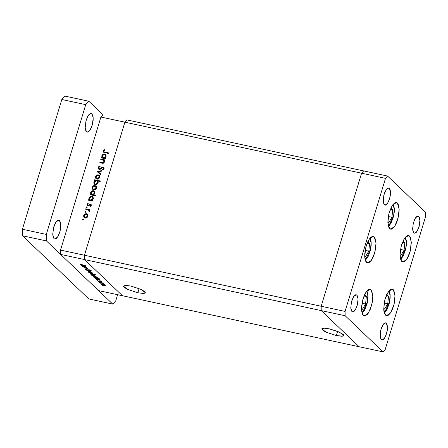 <?xml version="1.0" encoding="UTF-8"?>
<svg xmlns="http://www.w3.org/2000/svg" width="448" height="448" viewBox="0 0 448 448"><rect width="100%" height="100%" fill="white"/><g stroke="black" fill="none" stroke-linecap="round" stroke-linejoin="round"><path stroke-width="0.67" d="M401.778 261.492L400.002 255.612L401.106 246.243L404.522 238.157L408.509 235.469L409.517 236.029L407.366 235.564L409.517 236.029L410.25 237.042L411.314 242.547L410.469 250.146L408.957 255.119L406.946 259.118L405.843 260.557L403.659 262.035L401.778 261.492L401.044 260.478L400.131 257.152L400.053 252.549L401.503 244.81L404.354 238.403L406.566 235.978L408.632 235.502L409.517 236.029L411.292 241.903L410.194 251.278L406.778 259.364L402.786 262.046L401.778 261.492M385.487 315.123L383.712 309.243L384.81 299.874L388.226 291.782L392.218 289.1L393.221 289.66L391.07 289.195L393.221 289.66L393.954 290.674L395.018 296.178L394.173 303.778L392.661 308.745L390.65 312.749L388.438 315.168L387.369 315.661L385.487 315.123L384.194 312.642L383.835 310.783L384.048 303.61L385.213 298.441L387.005 293.866L390.27 289.61L392.342 289.134L393.221 289.66L395.002 295.534L393.898 304.909L390.482 312.995L386.49 315.678L385.487 315.123M363.306 315.325L361.53 309.445L362.628 300.076L366.044 291.984L370.037 289.302L371.045 289.862L368.894 289.397L371.045 289.862L371.778 290.875L372.842 296.38L372.484 301.37L370.485 308.946L367.371 314.384L365.187 315.862L363.306 315.325L362.572 314.306L361.659 310.985L361.581 306.382L363.031 298.642L364.829 294.073L366.979 290.797L368.088 289.811L370.16 289.335L371.045 289.862L372.82 295.736L371.722 305.11L368.306 313.197L364.314 315.879L363.306 315.325M366.503 262.444L364.728 256.564L365.826 247.195L369.247 239.109L373.234 236.421L374.242 236.981L372.092 236.516L374.242 236.981L374.976 237.994L376.04 243.499L375.682 248.489L373.682 256.071L370.569 261.509L368.385 262.987L366.503 262.444L365.77 261.43L364.857 258.104L364.778 253.501L366.229 245.762L368.026 241.192L370.177 237.916L371.286 236.93L373.358 236.454L374.242 236.981L376.018 242.861L374.92 252.23L371.504 260.316L367.511 262.998L366.503 262.444M389.659 228.586L387.884 222.712L388.982 213.338L392.398 205.251L396.39 202.569L397.393 203.123L395.242 202.664L397.393 203.123L398.132 204.142L399.19 209.647L398.838 214.631L396.838 222.214L394.822 226.212L393.719 227.651L391.541 229.13L389.659 228.586L388.926 227.573L388.007 224.246L388.22 217.078L389.385 211.91L392.23 205.498L394.442 203.078L395.517 202.586L397.393 203.123L399.174 209.003L398.07 218.372L394.654 226.464L390.667 229.146L389.659 228.586M386.316 323.17L384.927 322.874L386.316 323.17L387.15 324.772L387.475 327.376L387.246 330.596L385.952 335.485L383.947 338.996L382.536 339.948L381.326 339.601L380.178 335.804L380.89 329.762L383.09 324.542L385.666 322.812L386.316 323.17L387.464 326.962L386.753 333.01L384.546 338.229L381.97 339.959L380.85 338.946L380.257 336.801L380.71 330.49L381.685 327.281L383.695 323.775L385.101 322.823L386.316 323.17M389.357 188.362L387.968 188.065L389.357 188.362L390.191 189.963L390.516 192.567L390.286 195.787L388.998 200.676L386.988 204.187L385.577 205.139L384.367 204.792L383.219 200.995L383.93 194.953L386.131 189.734L388.707 188.003L389.357 188.362L390.505 192.153L389.794 198.201L387.593 203.42L385.017 205.15L383.891 204.137L383.303 201.992L383.751 195.681L384.726 192.472L386.736 188.966L388.147 188.014L389.357 188.362M356.916 295.142L355.527 294.846L356.916 295.142L357.75 296.744L358.075 299.348L357.846 302.568L356.552 307.457L354.547 310.968L353.136 311.92L351.926 311.573L350.778 307.776L351.49 301.734L353.69 296.514L356.266 294.784L356.916 295.142L358.064 298.934L357.353 304.982L355.146 310.201L352.57 311.931L351.45 310.918L350.857 308.773L351.31 302.462L352.285 299.253L354.295 295.747L355.701 294.795L356.916 295.142M418.757 216.39L417.368 216.093L418.757 216.39L419.591 217.991L419.916 220.601L419.686 223.815L418.398 228.704L416.388 232.215L414.977 233.167L413.767 232.82L412.619 229.029L413.33 222.981L415.531 217.762L418.107 216.031L418.757 216.39L419.905 220.181L419.194 226.229L416.987 231.448L414.417 233.178L413.291 232.165L412.703 230.02L413.151 223.709L414.747 219.106L416.136 216.994L417.547 216.042L418.757 216.39M361.598 173.186L321.166 306.253L321.238 310.554L359.19 346.735L383.107 351.887L385.174 349.625L425.6 216.558L425.527 212.251L387.576 176.07L385.51 178.338L345.083 311.405L345.15 315.706L383.107 351.887L122.45 295.736L359.19 346.735L321.238 310.554L345.15 315.706L321.238 310.554L359.19 346.735L321.238 310.554L84.498 259.554L122.45 295.736L84.498 259.554L321.238 310.554L321.166 306.253L345.083 311.405L321.166 306.253L321.238 310.554L321.166 306.253L84.426 255.248L84.498 259.554L84.426 255.248L321.166 306.253L361.598 173.186L385.51 178.338L387.576 176.07L363.664 170.918L361.598 173.186L321.166 306.253L361.598 173.186L363.664 170.918L361.598 173.186L385.51 178.338L345.083 311.405L345.15 315.706L383.107 351.887L385.174 349.625L425.6 216.558L425.527 212.251L387.576 176.07L363.664 170.918L361.598 173.186L124.858 122.186L84.426 255.248L124.858 122.186L361.598 173.186M336.336 335.535L337.602 331.352L336.336 335.535L342.72 336.151L343.851 335.552L343.308 334.443L337.747 331.408L329.297 328.826L339.55 332.181L343.857 335.535L341.594 336.224L336.336 335.535L326.077 332.181L321.776 328.826L324.038 328.138L329.297 328.826L324.066 328.138L321.776 328.81L323.215 330.618L326.049 332.164L336.336 335.535M137.855 292.774L139.126 288.59L137.855 292.774L143.091 293.468L145.012 293.166L145.376 292.79L144.827 291.682L141.103 289.436L130.822 286.07L141.075 289.425L145.382 292.779L143.114 293.468L137.855 292.774L127.602 289.419L123.295 286.065L125.558 285.376L130.822 286.07L125.586 285.376L123.301 286.048L123.844 287.162L127.568 289.408L137.855 292.774M126.924 119.918L124.858 122.186L100.94 117.034L60.514 250.096L84.426 255.248L124.858 122.186L126.924 119.918L124.858 122.186L126.924 119.918L363.664 170.918L126.924 119.918M60.586 254.402L98.538 290.584L122.45 295.736L84.498 259.554L60.586 254.402L60.514 250.096L100.94 117.034L103.012 114.766L100.94 117.034L124.858 122.186L84.426 255.248L60.514 250.096L60.586 254.402L84.498 259.554L84.426 255.248L84.498 259.554L122.45 295.736L98.538 290.584L60.586 254.402M82.874 266.829L86.783 267.546L86.212 267.546L87.5 268.178L87.035 268.453L83.905 267.809L87.013 268.083L82.874 266.829L87.013 268.083L83.905 267.809L87.629 268.38L86.212 267.546L86.783 267.546L82.874 266.829M87.332 270.071L85.344 269.287L85.299 268.985L85.938 268.957L86.38 269.17L85.859 269.36L86.923 269.853L89.18 269.746L91.118 270.469L90.72 270.782L89.398 269.92L87.332 270.071L89.594 269.959L90.72 270.782L91.246 270.665L89.404 269.791L87.175 269.914L85.859 269.36L86.38 269.17L85.938 268.957L85.288 269.237L85.372 268.968L87.332 270.071M86.806 270.575L90.238 270.838L87.903 270.805L91.51 272.048L86.806 270.575L91.51 272.048L87.903 270.805L90.238 270.838L86.811 270.558M89.723 271.863L92.669 273.23L89.062 272.535L88.2 271.852L89.516 271.818L88.329 272.082L91.134 273.207L92.674 273.218L89.723 271.863M93.201 275.178L96.146 276.545L92.54 275.85L91.678 275.173L92.994 275.134L91.806 275.397L94.612 276.528L96.152 276.539L93.201 275.178M99.243 279.983L96.09 279.429L96.628 279.418L95.172 278.494L98.202 278.942L99.518 279.636L99.243 279.983L99.518 279.636L96.701 278.499L95.29 278.718L96.628 279.418L96.09 279.429L100.167 280.308L99.243 279.983L99.383 279.524L99.243 279.983M102.239 285.348L103.197 285.594L102.239 285.348M102.407 283.959L105.358 285.326L101.752 284.631L100.89 283.954L102.206 283.914L101.018 284.178L103.824 285.309L105.364 285.32L102.407 283.959M99.82 283.035L100.778 283.287L99.82 283.035M99.042 282.24L102.95 282.957L102.514 282.99L103.527 283.562L99.042 282.24L103.555 283.528L102.514 282.99L102.95 282.957L99.042 282.24M98.308 281.596L99.266 281.848L98.308 281.596M100.223 281.098L101.55 281.585L101.41 281.865L100.414 281.26L98.482 281.232L97.317 280.549L98.885 281.215L100.223 281.098L99.658 281.019L99.534 281.434L100.414 281.26L101.41 281.865L101.64 281.658L100.223 281.098M97.434 278.281L94.315 277.738L94.853 277.726L93.397 276.797L96.219 277.172L97.742 277.939L97.434 278.281L97.742 277.939L94.926 276.802L93.514 277.026L94.853 277.726L94.315 277.738L100.038 278.97L97.434 278.281L97.58 277.81L97.434 278.281M90.367 273.414L95.334 274.484L92.949 273.974L94.438 274.904L92.915 274.904L90.518 274.058L90.121 273.442L90.093 273.762L92.915 274.904L94.438 274.904L92.949 273.974L95.166 274.327L90.367 273.414M85.478 266.857L82.32 266.302L82.858 266.291L81.402 265.367L84.437 265.815L85.747 266.51L85.478 266.857L85.747 266.51L82.93 265.373L81.525 265.591L82.858 266.291L82.32 266.302L86.397 267.182L85.478 266.857L85.618 266.398L85.478 266.857M80.5 264.247L86.078 265.765L80.92 264.611L79.918 264.118L80.114 263.827L80.5 264.247L80.114 263.827L79.918 264.118L82.309 264.953L86.078 265.765L80.5 264.247M100.755 159.572L100.912 159.057L104.989 159.936L104.832 160.451L104.098 160.294L104.513 161.588L103.958 162.842L102.81 163.307L99.792 162.742L99.949 162.226L103.006 162.764L103.947 161.868L103.499 160.334L100.755 159.572L103.303 160.205L103.947 161.868L102.816 162.781L99.949 162.226L99.792 162.742L101.875 163.19L104.418 162.064L104.098 160.294L104.832 160.451L104.989 159.936L100.912 159.057L101.45 159.566L104.877 160.306L101.45 159.566L100.912 159.057L100.755 159.572M99.238 169.378L98.308 168.644L98.179 167.569L98.896 166.426L99.977 165.922L100.111 166.471L98.795 167.53L99.21 168.795L100.173 168.694L102.732 166.998L103.69 167.227L104.11 167.888L103.869 169.159L102.67 170.038L102.469 169.495L103.561 168.37L103.074 167.535L100.419 169.148L99.238 169.378L103.074 167.535L103.522 168.526L102.469 169.495L102.67 170.038L104.076 168.711L103.779 167.306L103.208 167.014L102.262 167.149L100.01 168.773L99.014 168.655L98.795 167.53L100.111 166.471L99.977 165.922L98.224 167.406L98.734 167.894L98.224 167.406L98.599 169.042L99.238 169.378M97.082 171.662L101.769 170.548L101.595 171.108L98.202 171.864L100.75 173.897L100.582 174.457L97.082 171.662L100.582 174.457L100.75 173.897L98.202 171.864L101.595 171.108L101.769 170.548L97.104 171.59L97.642 172.099L98.297 171.954L97.642 172.099L97.082 171.662M98.286 174.826L99.663 175.907L99.663 177.682L98.392 179.01L96.561 179.049L95.659 178.22L95.43 176.982L95.922 175.745L96.998 174.938L98.286 174.826L95.525 176.551L96.023 178.69L96.964 179.178L98.588 178.909L99.742 177.458L99.557 175.711L98.286 174.826M95.038 185.517L96.415 186.592L96.421 188.373L95.144 189.7L93.509 189.812L92.652 189.246L92.165 188.104L92.439 186.822L93.346 185.825L95.038 185.517L92.277 187.242L92.775 189.381L93.716 189.862L95.34 189.599L96.494 188.149L96.309 186.402L95.038 185.517M91.896 200.39L92.652 200.553L92.495 201.068L88.418 200.189L88.575 199.674L89.281 199.825L88.922 198.436L89.432 197.131L90.944 196.19L92.215 196.336L92.994 197.002L93.335 198.43L92.904 199.573L91.896 200.39L93.24 198.867L92.719 196.672L91.812 196.207L89.023 197.943L89.281 199.825L88.575 199.674L88.418 200.189L92.495 201.068L92.652 200.553L91.896 200.39L92.434 200.9L91.896 200.39M82.555 219.229L83.07 218.837L83.507 219.335L82.97 219.817L82.555 219.229L82.874 219.806L83.485 219.43L83.367 218.949L82.555 219.229L83.093 219.738L82.555 219.229M86.458 213.746L87.836 214.827L87.842 216.602L86.57 217.93L84.734 217.969L83.832 217.14L83.602 215.902L84.095 214.665L85.17 213.858L86.458 213.746L83.698 215.471L84.202 217.61L85.137 218.098L86.761 217.834L87.92 216.378L87.73 214.637L86.458 213.746M84.818 211.786L85.333 211.394L85.77 211.887L85.232 212.374L84.818 211.786L85.137 212.363L85.747 211.982L85.63 211.506L84.818 211.786L85.35 212.296L84.818 211.786M85.663 209.255L85.82 208.74L89.897 209.619L89.74 210.134L89.141 210.006L89.454 211.294L89.225 211.596L88.878 211.215L88.984 210.482L88.402 209.944L85.663 209.255L88.402 209.944L89.225 211.596L89.499 211.176L89.141 210.006L89.74 210.134L89.897 209.619L85.82 208.74L86.352 209.25L89.785 209.989L86.352 209.25L85.82 208.74L85.663 209.255M86.206 207.211L86.722 206.825L87.158 207.318L86.621 207.805L86.206 207.211L86.526 207.794L87.136 207.413L87.018 206.937L86.206 207.211L86.738 207.721L86.206 207.211M90.513 204.098L91.314 205.061L90.35 206.338L90.11 205.912L90.782 205.167L90.474 204.646L88.211 205.906L87.041 205.122L87.203 204.064L87.982 203.314L88.25 203.739L87.534 204.764L88.004 205.363L90.513 204.098L88.004 205.363L87.573 204.478L88.25 203.739L87.982 203.314L87.063 204.4L87.338 205.615L87.864 205.884L88.558 205.822L89.958 204.68L90.614 204.742L90.759 205.279L90.11 205.912L90.35 206.338L91.258 205.386L91.022 204.35L90.513 204.098M93.52 194.925L95.956 195.451L95.799 195.966L90.076 194.734L90.233 194.219L90.938 194.37L90.58 192.982L91.09 191.677L92.602 190.736L93.873 190.882L94.651 191.548L94.998 192.539L94.696 193.894L93.52 194.925L94.898 193.413L94.377 191.218L93.47 190.753L90.681 192.489L90.938 194.37L90.233 194.219L90.076 194.734L95.799 195.966L95.956 195.451L93.52 194.925L94.052 195.434L93.52 194.925M95.217 180.449L94.466 180.286L94.618 179.771L100.341 181.003L100.184 181.518L97.798 181.003L98.174 181.894L97.927 183.316L97.003 184.313L95.519 184.666L94.388 184.156L93.811 183.098L93.962 181.726L94.763 180.701L93.878 181.966L94.394 184.162L95.306 184.632L98.09 182.896L97.798 181.003L100.184 181.518L100.341 181.003L94.618 179.771L94.466 180.286L95.217 180.449M104.754 158.077L105.504 158.239L105.347 158.754L101.27 157.875L101.427 157.36L102.133 157.511L101.774 156.128L102.29 154.823L103.802 153.877L105.067 154.022L105.958 154.874L106.187 156.122L105.762 157.259L104.754 158.077L106.092 156.554L105.571 154.358L104.664 153.894L101.881 155.63L102.133 157.511L101.427 157.36L101.27 157.875L105.347 158.754L105.504 158.239L104.754 158.077L105.286 158.586L104.754 158.077M103.802 151.054L104.205 151.939L108.713 152.958L108.556 153.479L103.516 152.191L103.236 150.903L104.306 149.654L104.642 150.052L103.802 151.054L104.642 150.052L104.306 149.654L103.236 150.903L103.494 152.169L108.556 153.479L108.713 152.958L105 152.163L105.532 152.673L108.601 153.334L105.532 152.673L103.981 151.794L103.802 151.054M83.076 219.811L83.502 219.358L83.076 219.811M84.487 217.84L84.14 216.395L84.37 217.65M84.129 215.886L83.698 215.471L84.129 215.886M86.156 214.239L87.651 214.519L86.156 214.239M85.826 218.086L84.566 217.196L84.196 215.578L86.296 214.262L87.013 214.631L87.819 216.653L87.416 216.272L85.288 217.577L85.826 218.086L85.092 217.706L85.988 218.114M87.416 215.029L87.013 214.631M85.338 212.363L85.764 211.915L85.338 212.363M89.247 211.568L88.878 211.215L89.247 211.568M89.421 211.344L89.029 210.969L89.421 211.344M89.208 210.627L88.777 210.202M86.727 207.794L87.153 207.34L86.727 207.794M90.479 206.265L90.11 205.912L90.479 206.265M91.14 205.649L90.759 205.279L91.14 205.649M87.646 205.817L87.578 204.977L87.646 205.817M87.545 204.854L87.063 204.4L87.545 204.854M88.273 205.733L87.735 205.223M88.502 205.839L88.004 205.363L88.502 205.839M88.822 205.671L88.435 205.302L88.822 205.671M89.426 205.117L89.046 204.758L89.426 205.117M90.3 204.607L89.824 204.154L90.3 204.607M90.44 204.635L91.235 204.663L90.44 204.635M89.062 200.329L88.575 199.674L89.813 200.334L89.281 199.825L89.813 200.334L89.46 198.912L89.813 200.334L89.062 200.329M89.454 198.352L89.023 197.943L89.454 198.352M91.493 196.7L92.344 196.717L91.812 196.207L92.966 196.963L91.493 196.7M89.891 199.752L91.14 200.62L89.88 199.741L89.516 198.066L91.65 196.722L92.344 197.092L93.139 199.147L92.736 198.766L90.602 200.11L91.14 200.62L92.075 200.558L90.401 200.239M92.859 197.579L93.33 198.447L92.344 197.092M90.72 194.874L90.233 194.219L91.47 194.88L90.938 194.37L91.47 194.88L91.118 193.458L91.47 194.88L90.72 194.874M91.112 192.898L90.681 192.489L91.112 192.898M94.623 191.509L93.15 191.246L94.002 191.262L93.47 190.753L94.623 191.503M94.052 195.434L95.838 195.821L94.052 195.434M92.798 195.166L92.058 194.785L93.716 195.115L92.798 195.166L92.26 194.656L92.798 195.166M94.517 192.125L94.987 192.993L94.002 191.632L94.394 193.312L92.26 194.656L91.538 194.286L91.174 192.612L93.307 191.268L94.002 191.632M94.791 193.693L94.394 193.312L94.791 193.693M93.066 189.605L92.714 188.166L92.949 189.42M92.708 187.65L92.277 187.242L92.708 187.65M93.139 188.966L92.775 187.342L92.876 188.619L94.405 189.857L93.867 189.347L95.161 189.106L95.995 188.037L96.398 188.423L95.788 186.626L94.735 186.004L96.23 186.284L94.22 186.021L93.083 186.732L92.775 187.342L94.875 186.032L95.592 186.396L95.995 188.037L93.867 189.347L94.405 189.857L93.671 189.47M95.995 186.794L95.592 186.396M95.11 180.426L94.618 179.771L95.155 180.281L100.229 181.373L95.11 180.426M94.685 184.386L94.321 182.902L94.685 184.386M94.78 183.758L96.001 184.626L95.463 184.117L96.762 183.859L97.597 182.773L97.994 183.159L97.507 181.474L96.667 180.768L95.206 180.97L94.377 182.073L96.51 180.729L97.233 181.098L97.597 182.773L95.463 184.117L94.763 183.742L94.377 182.073L94.31 182.381L93.878 181.966L94.651 183.63L96.001 184.626L95.284 184.24M97.866 181.709L98.185 182.431L97.233 181.098M96.314 178.914L95.962 177.475L96.191 178.73M95.956 176.966L95.525 176.551L95.956 176.966M96.387 178.276L96.023 176.658L96.124 177.934L97.647 179.166L97.115 178.657L98.403 178.422L99.243 177.352L99.646 177.733L99.036 175.935L97.983 175.319L99.478 175.599L97.468 175.33L96.331 176.047L96.023 176.658L98.123 175.342L98.84 175.706L99.243 177.352L97.115 178.657L97.647 179.166L96.919 178.786M99.243 176.103L98.84 175.706M98.739 172.374L100.727 173.964L98.739 172.374M99.546 169.165L99.014 168.661M99.915 169.35L99.4 168.862L99.915 169.35M100.408 169.154L100.01 168.773L100.408 169.154M101.59 168.286L101.214 167.927L101.59 168.286M102.676 167.546L102.262 167.149L102.676 167.546M103.998 167.602L103.107 167.541L103.74 167.524L103.208 167.014L104.009 167.608M102.917 169.926L102.469 169.495L102.917 169.926M103.981 168.963L103.522 168.526L103.981 168.963M104.104 168.61L103.902 168.19L104.104 168.61M98.84 169.154L98.739 167.994L98.745 168.913M100.442 162.882L99.949 162.226L100.486 162.736L102.402 163.15L101.87 162.641L103.141 163.279L100.442 162.882M103.298 163.24L102.816 162.781L103.298 163.24M104.35 162.254L103.947 161.868L104.35 162.254M104.037 160.849L103.6 160.423M101.92 158.015L101.427 157.36L102.67 158.021L102.133 157.511L102.67 158.021L102.318 156.598L102.67 158.021L101.92 158.015M102.312 156.038L101.881 155.63L102.312 156.038M104.345 154.386L105.202 154.403L104.664 153.894L105.823 154.65L104.345 154.386M102.749 157.444L103.992 158.306L102.738 157.427L102.374 155.758L104.502 154.409L105.202 154.778L105.991 156.839L105.594 156.453L103.46 157.797L103.992 158.306L104.933 158.25L103.258 157.926M105.717 155.271L106.187 156.134L105.202 154.778M84.196 215.578L84.297 216.854L85.45 217.605L86.744 217.23L87.489 215.942L87.114 214.732L86.139 214.239L85.014 214.497L84.196 215.578M89.516 198.066L89.606 199.371L90.765 200.138L92.193 199.651L92.809 198.43L92.462 197.21L91.465 196.694L90.35 196.98L89.516 198.066M91.174 192.612L91.263 193.917L92.422 194.684L93.845 194.197L94.466 192.976L94.114 191.755L93.117 191.24L92.008 191.526L91.174 192.612M102.374 155.758L102.458 157.058L103.622 157.825L105.045 157.343L105.661 156.122L105.314 154.896L104.317 154.381L103.202 154.666L102.374 155.758M105.202 285.057L105.09 285.438L105.202 285.057M101.125 283.83L101.018 284.178L101.125 283.83M104.737 284.978L103.656 285.146L101.427 284.11L102.609 284.004L104.798 284.788L101.59 284.021L101.651 284.396L103.331 285.068L104.737 284.978M101.506 281.557L101.41 281.865L101.506 281.557M99.949 281.047L99.865 281.322L99.949 281.047M98.969 281.355L99.534 281.434L99.663 281.019L98.778 281.193L97.311 280.56L98.969 281.355M95.396 278.376L95.29 278.718L95.396 278.376M99.019 279.53L97.95 279.703L95.71 278.662L96.897 278.544L99.075 279.334L95.878 278.566L96.124 279.059L97.787 279.67L99.019 279.53M93.621 276.679L93.514 277.026L93.621 276.679M97.244 277.838L96.174 278.012L93.934 276.97L95.122 276.847L97.3 277.642L93.934 276.965L95.85 277.934L97.244 277.838M95.995 276.276L95.878 276.657L95.995 276.276M91.913 275.05L91.806 275.397L91.913 275.05M95.525 276.198L94.444 276.366L92.215 275.33L93.397 275.223L95.586 276.007L92.383 275.24L92.439 275.615L94.119 276.287L95.525 276.198M90.194 273.426L90.093 273.762L90.194 273.426M90.591 273.874L91.694 273.577L93.873 274.378L93.901 274.736L90.916 274.098L93.901 274.742L91.986 273.773L90.591 273.874M92.518 272.961L92.4 273.342L92.518 272.961M88.435 271.734L88.329 272.082L88.435 271.734M92.047 272.882L90.966 273.05L88.738 272.014L89.919 271.908L92.109 272.692L88.906 271.925L89.152 272.412L90.642 272.972L92.047 272.882M90.866 270.306L90.72 270.782L90.866 270.306M88.794 269.707L88.693 270.038L88.794 269.707M81.626 265.25L81.525 265.591L81.626 265.25M85.249 266.403L84.185 266.577L81.939 265.535L83.126 265.418L85.31 266.207L82.113 265.44L82.354 265.933L83.854 266.504L85.249 266.403M91.941 113.753L90.608 113.366L89.062 114.414L87.534 116.738L86.257 119.986L85.176 127.193L85.534 130.06L86.453 131.818L85.193 127.652L85.971 120.999L88.396 115.259L91.23 113.355L91.941 113.753L93.206 117.925L92.422 124.572L89.998 130.312L87.17 132.216L86.453 131.818L87.08 132.194L88.547 131.858L90.115 130.138L91.549 127.299L92.618 123.771L93.167 120.098L93.117 116.833L91.941 113.753M59.5 220.534L58.167 220.147L56.616 221.194L55.093 223.518L53.816 226.761L52.735 233.974L53.094 236.841L54.012 238.599L52.752 234.433L53.53 227.78L55.955 222.04L58.789 220.136L59.5 220.534L60.76 224.7L59.982 231.353L57.557 237.093L54.723 238.997L54.012 238.599L54.639 238.974L56.106 238.638L57.674 236.919L59.102 234.08L60.178 230.552L60.777 225.159L60.418 222.292L59.5 220.534M22.4 229.286L61.83 99.512L64.932 96.113L88.844 101.265L103.012 114.766L88.844 101.265L85.742 104.664L88.844 101.265L64.932 96.113L61.83 99.512L85.742 104.664L46.312 234.438L85.742 104.664L61.83 99.512L22.4 229.286L46.312 234.438L22.4 229.286L22.506 235.749L46.418 240.901L46.312 234.438L46.418 240.901L112.706 304.091L46.418 240.901L22.506 235.749L22.4 229.286M88.788 298.939L22.506 235.749L88.788 298.939L112.706 304.091L115.802 300.692L112.706 304.091L88.788 298.939M117.622 294.694L115.802 300.692L117.622 294.694M400.434 258.804L401.822 257.718L403.614 254.99L405.675 249.06L406.375 242.732L405.955 239.366L405.031 237.462L406.319 241.556L405.894 247.99L401.094 258.401M404.813 242.642L402.982 240.901L404.813 242.642L402.444 242.138L404.813 242.642L404.068 250.191L404.813 242.642M399.98 254.554L400.921 255.45L404.068 250.191L400.921 255.45L399.98 254.554M400.434 249.413L404.068 250.191L400.434 249.413M384.138 312.43L385.532 311.349L387.324 308.622L389.379 302.686L390.085 296.363L389.665 292.998L388.735 291.088L390.029 295.187L389.598 301.616L384.798 312.026M388.517 296.274L386.686 294.532L388.517 296.274L386.154 295.764L388.517 296.274L387.772 303.822L388.517 296.274M383.684 308.185L384.625 309.081L387.772 303.822L384.625 309.081L383.684 308.185M384.138 303.038L387.772 303.822L384.138 303.038M361.962 312.631L363.35 311.55L365.142 308.823L367.198 302.887L367.903 296.565L367.483 293.199L366.559 291.295L367.847 295.389L367.422 301.823L362.622 312.228M366.335 296.475L364.51 294.734L366.335 296.475L363.972 295.966L366.335 296.475L365.596 304.024L366.335 296.475M361.508 308.386L362.449 309.282L365.596 304.024L362.449 309.282L361.508 308.386M361.956 303.24L365.596 304.024L361.956 303.24M365.159 259.756L366.548 258.67L368.34 255.942L370.395 250.012L371.101 243.684L370.681 240.324L369.757 238.414L371.045 242.508L370.619 248.942L365.82 259.353M369.538 243.6L367.707 241.853L369.538 243.6L367.17 243.09L369.538 243.6L368.794 251.149L369.538 243.6M364.706 255.506L365.646 256.402L368.794 251.149L365.646 256.402L364.706 255.506M365.154 250.365L368.794 251.149L365.154 250.365M388.315 225.898L389.704 224.818L391.496 222.09L393.551 216.154L394.257 209.832L393.837 206.466L392.913 204.557L394.201 208.656L393.77 215.085L388.97 225.495M392.689 209.742L390.858 208.001L392.689 209.742L390.326 209.233L392.689 209.742L391.95 217.291L392.689 209.742M387.862 221.654L388.797 222.55L391.95 217.291L388.797 222.55L387.862 221.654M388.31 216.507L391.95 217.291L388.31 216.507M84.566 217.196L85.098 217.706M90.625 204.747L91.151 205.251M91.549 194.298L92.07 194.796M103.365 167.681L103.902 168.19M103.981 151.794L104.518 152.303M104.826 285.146L104.916 284.855M101.427 284.11L101.517 283.825M99.114 279.709L99.21 279.406M95.71 278.662L95.799 278.359M97.339 278.018L97.434 277.715M93.934 276.97L94.024 276.668M95.614 276.366L95.704 276.074M92.215 275.33L92.305 275.038M90.496 273.689L90.602 273.342M93.901 274.736L93.99 274.445M92.137 273.05L92.226 272.759M88.738 272.014L88.827 271.723M85.809 269.254L85.898 268.957M85.35 266.582L85.439 266.28M81.939 265.535L82.034 265.233M400.579 259.308L403.178 256.133L405.804 248.926L406.454 244.44L406.431 241.007L405.373 237.059M384.283 312.939L386.882 309.764L389.508 302.557L390.158 298.071L390.135 294.633L389.077 290.685M362.102 313.141L364.706 309.966L367.332 302.758L367.976 298.273L367.959 294.84L366.895 290.892M365.299 260.26L367.903 257.085L370.53 249.878L371.179 245.392L371.157 241.959L370.093 238.011M388.455 226.408L391.054 223.233L393.68 216.026L394.33 211.54L394.307 208.102L393.249 204.154"/></g></svg>

